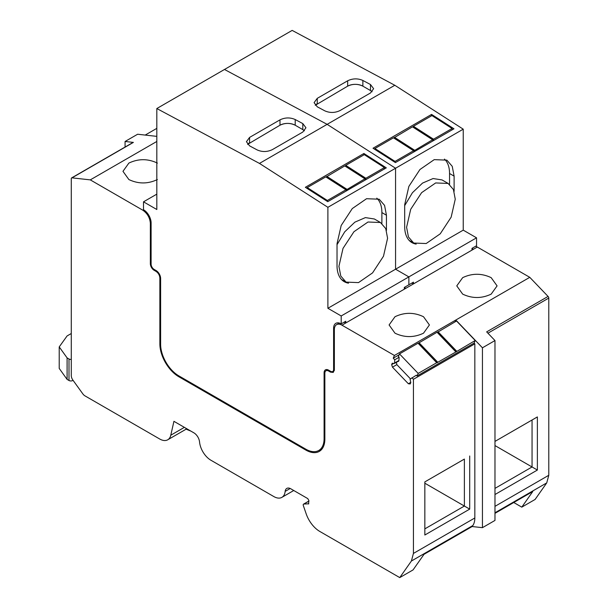 <?xml version="1.0" encoding="UTF-8"?>
<svg xmlns="http://www.w3.org/2000/svg" width="608" height="608" viewBox="0 0 608 608"><rect width="100%" height="100%" fill="white"/><g stroke="black" fill="none" stroke-linecap="round" stroke-linejoin="round"><path stroke-width="0.91" d="M308.765 503.774L303.825 504.062A1.611 0.935 -120 0 0 303.529 504.138A1.611 0.935 -120 0 0 303.194 504.876A1.611 0.935 -120 0 0 303.316 505.529L306.189 513.859A21.508 12.418 -120 0 0 319.8 531.445L399.752 577.6L411.396 561.024L472.796 525.578L472.12 526.536L482.44 527.668L494.98 520.425L494.98 340.556L486.666 331.877L548.066 296.43L529.773 277.332L477.303 247.038A10.754 6.209 -120 0 0 475.585 246.278M472.12 526.536L424.027 554.306L413.052 569.916L399.752 577.6M513.752 502.504L521.786 507.14L532.76 491.53L494.98 513.342M482.44 527.668L482.44 347.799L494.98 340.556M529.773 277.332L455.825 320.021L482.44 347.799M399.114 354.798L393.232 358.196L394.425 355.467L455.825 320.021L455.02 321.868M393.232 358.196L394.744 359.784L399.122 357.253L398.377 356.486L399.502 353.917L418.182 373.418L417.058 375.987L474.088 343.064L474.833 343.839L474.833 517.978A21.508 12.418 -120 0 1 472.796 525.578M521.786 507.14L535.093 499.464L546.744 482.889L548.781 475.281L548.781 298.064A1.611 0.935 -120 0 0 548.066 296.43M494.98 441.4L537.373 416.928L537.373 470.045L494.98 494.524M394.744 359.784L394.569 362.999L398.939 360.476L399.122 357.253M394.569 362.999L394.356 363.493L392.251 363.242L391.658 364.602L392.464 367.156L396.834 364.625L396.454 362.277M398.726 360.962L394.356 363.493M393.718 363.417L391.658 364.602M392.464 367.156L408.363 383.747L410.727 382.379M408.363 383.747L410.195 383.96L410.795 382.592L410.073 379.194L416.32 375.212L417.058 375.987M411.95 377.735L413.432 379.293L474.833 343.839M411.396 561.024L413.432 553.424L413.432 379.293M469.703 456L469.703 509.116L424.84 535.017L424.84 481.901L464.383 459.07L464.383 506.046L469.703 509.116M394.425 355.467L341.962 325.181A10.754 6.209 -120 0 0 336.589 324.649A10.754 6.209 -120 0 0 334.362 329.574L334.362 369.96L333.245 372.415L330.554 372.149L328.654 371.055A5.373 3.101 -120 0 0 325.972 370.789A5.373 3.101 -120 0 0 324.854 373.251L324.854 439.098A26.881 15.519 -120 0 1 319.284 451.402A26.881 15.519 -120 0 1 305.847 450.072L178.866 376.762A26.881 15.519 -120 0 1 159.858 343.839L159.858 277.993C159.63 275.196 158.369 273 156.058 271.404L154.158 270.309A5.373 3.101 -120 0 1 150.351 263.72L150.351 223.334C149.902 217.74 147.372 213.355 142.751 210.163L90.288 179.877L71.987 177.848A1.611 0.935 -120 0 0 71.615 177.916A1.611 0.935 -120 0 0 71.28 178.661L71.28 375.577A5.373 3.101 -120 0 0 72.899 380.106L82.787 393.809A5.373 3.101 -120 0 0 84.96 395.861L159.676 438.991A16.127 9.31 -120 0 0 167.74 439.789A16.127 9.31 -120 0 0 170.787 435.206L173.926 421.321L193.884 432.843A8.064 4.659 -120 0 1 199.553 441.97A16.127 9.31 -120 0 0 210.885 460.218L273.828 496.561A16.127 9.31 -120 0 0 281.892 497.359A16.127 9.31 -120 0 0 285.16 491.393A8.064 4.659 -120 0 1 286.794 488.414A8.064 4.659 -120 0 1 290.829 488.817L307.747 498.583L308.887 500.559L308.552 503.994M537.373 416.928L532.053 420.006L532.053 466.974L537.373 470.045M494.98 445.573L532.053 466.974L494.98 488.376M411.715 283.153A10.754 6.209 -120 0 1 413.432 283.913L473.503 249.234L471.983 248.535M344.044 322.217L345.762 322.985L405.832 288.306A10.754 6.209 -120 0 0 404.312 287.607M462.665 294.12L456.768 285.889L462.665 277.658C472.173 273.152 481.68 273.152 491.18 277.658L497.086 285.889L491.18 294.12C481.68 298.634 472.173 298.634 462.665 294.12M394.995 333.192L389.09 324.961L394.995 316.73C404.502 312.216 414.002 312.216 423.51 316.73L429.415 324.961L423.51 333.192C414.002 337.706 404.502 337.706 394.995 333.192M424.84 483.216L464.383 506.046L424.84 528.869M318.79 450.452L321.054 450.072M90.288 179.877L156.818 141.466M157.388 179.55C147.881 184.057 138.381 184.057 128.873 179.55L122.968 171.319L128.873 163.088C138.381 158.574 147.881 158.574 157.388 163.088M71.615 177.916L133.008 142.47A1.611 0.935 -120 0 1 133.388 142.401L125.073 141.482L137.621 134.239L156.818 136.367M167.74 439.789L184.847 429.917A16.127 9.31 -120 0 0 186.428 428.541M125.073 147.052L125.073 141.482M71.28 333.526L67.093 335.935L59.219 346.91L59.219 368.425L67.093 379.4L68.993 380.494A2.69 1.55 0 0 0 72.8 380.494L73.066 380.342M59.219 346.91L67.093 357.884L68.993 358.986A2.69 1.55 0 0 0 71.28 359.427M190.859 431.095L185.911 429.111M145.19 135.075L156.818 128.364M398.05 361.357L398.529 361.418L398.939 360.476M410.484 378.875L396.834 364.625M399.502 353.917L418.038 343.216L436.719 362.718L418.182 373.418M475.213 340.495L456.532 320.994L437.631 332.211L456.312 351.713L475.213 340.495L474.088 343.064M418.22 343.414L418.882 342.912L437.562 362.414L456.312 351.713M455.726 351.743L437.046 332.242L418.882 342.912M437.236 332.439L437.631 332.211M436.719 362.718L437.562 362.414M437.996 331.694L456.676 351.196M418.988 342.669L437.669 362.17M374.885 149.408L374.923 148.512L395.048 161.416L395.002 162.313M374.923 148.512L393.46 137.811L413.577 150.716L395.048 161.416M452.071 128.493L431.954 115.588L413.417 126.289L413.204 126.935L433.322 139.84L433.534 139.194L452.071 128.493L452.002 129.922M393.885 138.084L394.394 137.583L414.512 150.488L432.584 139.741L432.615 140.182L433.322 139.84M432.584 139.741L412.467 126.836L394.394 137.583M413.577 150.716L413.744 151.141L414.512 150.488M413.417 126.289L433.534 139.194M394.41 137.264L414.527 150.168M307.207 188.48L307.253 187.583L327.37 200.488L327.332 201.385M307.253 187.583L325.789 176.882L345.906 189.787L327.37 200.488M384.4 167.565L364.283 154.66L345.747 165.361L345.534 165.999L365.651 178.904L365.864 178.266L384.4 167.565L384.332 168.994M326.215 177.156L326.724 176.654L346.841 189.559L364.914 178.813L364.944 179.246L365.651 178.904M364.914 178.813L344.797 165.908L326.724 176.654M345.906 189.787L346.074 190.213L346.841 189.559M345.747 165.361L365.864 178.266M326.739 176.335L346.856 189.24M405.832 288.306L413.432 283.913L413.432 282.158L408.872 284.795L408.872 276.891L395.565 269.207L395.565 168.241L327.134 124.344L394.805 85.272L292.159 30.4L224.489 69.472L327.134 124.344L224.489 69.472L156.818 108.536L156.818 209.509L143.511 201.826L143.511 209.73L142.751 210.163M317.254 106.803L324.854 110.861C329.924 113.073 334.993 112.966 340.062 110.542L370.477 92.978L373.624 88.684L370.477 84.527L362.87 80.461C357.808 78.25 352.739 78.364 347.662 80.788L317.254 98.344L314.1 102.638L317.254 106.803M341.962 325.181L345.762 322.985L345.762 321.229L341.202 323.866L341.202 315.962L327.894 308.279L327.894 207.313L463.235 129.17L394.805 85.272M431.574 114.418L373.023 148.223L395.42 162.587L453.971 128.79L431.574 114.418L431.505 115.847M471.983 250.116L471.983 248.36L476.543 245.723L476.543 237.819L463.235 230.143L463.235 129.17M404.312 289.18L404.312 287.424L408.872 284.795L408.872 276.891L395.565 269.207L463.235 230.143M416.176 244.097A34.945 20.178 -60 0 1 411.928 242.622A34.945 20.178 -60 0 1 404.692 226.624L404.692 204.676L408.857 186.42L419.946 169.51L434.226 159.638L446.88 160.147L452.23 166.311L454.115 176.145L454.115 191.345M341.202 315.962L476.543 237.819M444.448 159.091A34.945 20.178 -60 0 1 449.555 173.508L449.555 184.406M410.689 241.292A34.945 20.178 -60 0 1 409.8 241.049M406.592 227.286L408.447 236.968L413.721 243.04L426.178 243.534L440.238 233.822L451.151 217.17L455.255 199.188L453.401 189.506L448.126 183.441L435.67 182.94L421.61 192.66L410.696 209.312L406.592 227.286M448.126 183.441L442.046 179.93L433.071 178.539L422.53 183.092L412.429 192.728L404.692 205.61M317.254 98.344L317.254 103.71A10.754 6.209 0 0 0 315.256 105.306L347.662 86.154C352.731 83.744 357.8 83.744 362.87 86.154L370.477 90.539L370.477 84.527M327.894 207.313L259.464 163.415L327.134 124.344L395.565 168.241L395.565 269.207L327.894 308.279M259.464 163.415L156.818 108.536M249.576 145.867L257.184 149.933C262.253 152.144 267.322 152.038 272.392 149.606L302.807 132.05L305.953 127.756L302.807 123.591L295.199 119.533C290.13 117.321 285.068 117.428 279.992 119.852L249.576 137.416L246.43 141.71L249.576 145.867M363.903 153.49L305.353 187.294L327.75 201.658L386.3 167.854L363.903 153.49L363.835 154.918M150.351 223.334L151.111 222.9A10.754 6.209 -120 0 0 143.511 209.73M151.111 222.9L151.111 264.161A4.302 2.485 -120 0 0 154.158 269.428L156.058 270.53A6.452 3.724 -120 0 1 160.618 278.426L160.618 344.28A25.81 14.904 -120 0 0 178.866 375.888L305.847 449.198A25.81 14.904 -120 0 0 318.752 450.475A25.81 14.904 -120 0 0 324.094 438.657L324.094 372.81A6.452 3.724 -120 0 1 325.432 369.854A6.452 3.724 -120 0 1 328.654 370.181L330.554 371.275A4.302 2.485 -120 0 0 332.705 371.488A4.302 2.485 -120 0 0 333.602 369.52L333.602 328.252A10.754 6.209 -120 0 1 335.829 323.334A10.754 6.209 -120 0 1 341.202 323.866M348.506 283.168A34.945 20.178 -60 0 1 344.257 281.694A34.945 20.178 -60 0 1 337.022 265.696L337.022 243.747L341.187 225.492L352.275 208.574L366.556 198.71L379.202 199.219L384.56 205.382L386.445 215.217L386.445 230.417M143.511 201.826L156.818 194.142M338.618 322.894A10.754 6.209 -120 0 0 338.39 323.608M376.778 198.155A34.945 20.178 -60 0 1 381.885 212.58L381.885 223.478M343.018 280.356A34.945 20.178 -60 0 1 342.129 280.121M338.922 266.357L340.776 276.04L346.051 282.104L358.507 282.606L372.567 272.886L383.481 256.234L387.585 238.26L385.73 228.578L380.456 222.505L368 222.011L353.94 231.724L343.018 248.376L338.922 266.357M380.456 222.505L374.376 218.994L365.4 217.603L354.859 222.163L344.751 231.8L337.022 244.682M249.576 137.416L249.576 142.781A10.754 6.209 0 0 0 247.578 144.377L279.992 125.218C285.061 122.816 290.13 122.816 295.199 125.218L302.807 129.61L302.807 123.591M546.744 482.889L494.98 512.772M548.781 475.281L494.98 506.342M548.781 298.064L487.928 333.192M413.432 553.424L474.833 517.978M477.303 247.038L473.503 249.234M331.451 371.632L330.554 372.149M328.654 371.055L329.414 370.614M306.622 449.624L305.847 450.072M179.626 376.322L178.866 376.762M160.618 343.398L159.858 343.839M159.858 277.993L160.565 277.582M156.765 271.001L156.058 271.404M154.918 269.868L154.158 270.309M151.111 263.287L150.351 263.72M133.388 142.401L71.987 177.848M184.376 427.356L170.787 435.206M290.198 488.49L285.16 491.393M308.887 501.136L303.825 504.062M72.8 380.494L72.8 379.97M68.993 380.494L68.993 358.986M67.093 357.884L67.093 379.4M437.889 331.938L456.57 351.439M418.616 343.186L437.304 362.687M413.402 126.608L433.519 139.513M394.197 137.91L414.314 150.814M345.732 165.68L365.849 178.585M326.519 176.974L346.644 189.878M362.87 80.461L362.87 86.154A10.754 6.209 0 0 0 347.662 86.154L347.662 80.788M372.119 91.762A10.754 6.209 0 0 0 370.477 90.539M454.115 176.145L449.555 173.508M295.199 119.533L295.199 125.218A10.754 6.209 0 0 0 279.992 125.218L279.992 119.852M304.448 130.834A10.754 6.209 0 0 0 302.807 129.61M324.854 438.224L324.094 438.657M324.953 372.316L324.094 372.81M334.362 369.079L333.602 369.52M334.552 327.704L333.602 328.252M386.445 215.217L381.885 212.58M339.34 323.053L336.589 324.649M327.75 369.763L325.972 370.789M293.755 490.504L281.892 497.359M308.887 501.045L303.529 504.138M409.146 240.396L413.721 243.04M322.514 448.301L318.752 450.475M334.324 370.553L332.705 371.488M341.476 279.467L346.051 282.104"/></g></svg>
